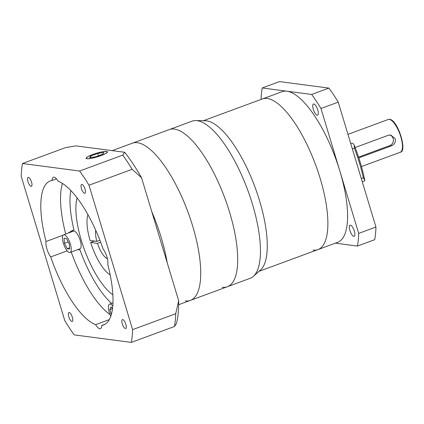 <?xml version="1.0" encoding="UTF-8"?>
<svg xmlns="http://www.w3.org/2000/svg" width="424" height="424" viewBox="0 0 424 424"><rect width="100%" height="100%" fill="white"/><g stroke="black" fill="none" stroke-linecap="round" stroke-linejoin="round"><path stroke-width="0.64" d="M112.206 150.642L132.33 143.217A83.772 28.376 69.7 0 1 137.445 142.713A83.772 28.376 69.7 0 0 132.33 143.217L169.303 129.574A83.772 28.376 69.7 0 1 174.418 129.071A83.772 28.376 69.7 0 1 227.375 205.301A83.772 28.376 69.7 0 1 227.301 286.762L250.054 278.367A83.772 28.376 -110.3 0 0 253.292 276.4A83.772 28.376 -110.3 0 0 248.321 191.712A83.772 28.376 -110.3 0 0 197.171 120.67A83.772 28.376 -110.3 0 0 195.793 120.57A83.772 28.376 -110.3 0 0 192.056 121.179L169.303 129.574A83.772 28.376 69.7 0 1 174.418 129.071A83.772 28.376 69.7 0 1 227.375 205.301A83.772 28.376 69.7 0 1 227.301 286.762A83.772 28.376 69.7 0 1 222.181 287.265M261.03 99.449A104.018 35.234 69.7 0 1 262.244 87.964L286.953 91.208A80.284 27.194 69.7 0 0 282.05 91.695L262.329 98.967A80.284 27.194 69.7 0 1 267.231 98.485A80.284 27.194 69.7 0 1 317.979 171.54A80.284 27.194 69.7 0 1 317.91 249.609A80.284 27.194 69.7 0 1 313.007 250.091M195.793 120.57L205.311 120.745A80.284 27.194 69.7 0 1 206.631 120.845A80.284 27.194 69.7 0 1 255.651 188.924A80.284 27.194 69.7 0 1 260.416 270.083L253.292 276.4M227.301 286.762L190.328 300.404A83.772 28.376 69.7 0 0 190.397 218.943A83.772 28.376 69.7 0 0 137.445 142.713A83.772 28.376 69.7 0 1 190.397 218.943A83.772 28.376 69.7 0 1 190.328 300.404A83.772 28.376 69.7 0 1 185.209 300.908M151.824 211.799A83.772 28.376 69.7 0 1 167.226 262.8A83.772 28.376 69.7 0 0 151.824 211.799M122.695 319.574A4.749 1.606 -110.3 0 0 122.403 319.601A4.749 1.606 -110.3 0 0 122.403 324.217A4.749 1.606 -110.3 0 0 125.403 328.536A4.749 1.606 -110.3 0 0 125.69 328.51A4.749 1.606 -110.3 0 0 125.695 323.894A4.749 1.606 -110.3 0 0 122.695 319.574M69.218 312.546A4.749 1.606 -110.3 0 0 68.927 312.578A4.749 1.606 -110.3 0 0 68.921 317.194A4.749 1.606 -110.3 0 0 71.921 321.514A4.749 1.606 -110.3 0 0 72.213 321.482A4.749 1.606 -110.3 0 0 72.218 316.866A4.749 1.606 -110.3 0 0 69.218 312.546M28.408 177.38A4.749 1.606 -110.3 0 0 28.116 177.407A4.749 1.606 -110.3 0 0 28.111 182.023A4.749 1.606 -110.3 0 0 31.111 186.348A4.749 1.606 -110.3 0 0 31.402 186.316A4.749 1.606 -110.3 0 0 31.408 181.7A4.749 1.606 -110.3 0 0 28.408 177.38M81.885 184.408A4.749 1.606 -110.3 0 0 81.593 184.435A4.749 1.606 -110.3 0 0 81.593 189.051A4.749 1.606 -110.3 0 0 84.593 193.371A4.749 1.606 -110.3 0 0 84.885 193.344A4.749 1.606 -110.3 0 0 84.885 188.728A4.749 1.606 -110.3 0 0 81.885 184.408M100.848 155.624A10.892 1.797 -16.8 0 0 107.203 151.94A10.892 1.797 -16.8 0 0 92.713 154.553A10.892 1.797 -16.8 0 0 86.353 158.237A10.892 1.797 -16.8 0 0 100.848 155.624M92.607 154.537A11.172 1.844 -16.8 0 0 86.088 158.316A11.172 1.844 -16.8 0 0 100.954 155.635A11.172 1.844 -16.8 0 0 107.473 151.861A11.172 1.844 -16.8 0 0 92.607 154.537M69.531 252.519A9.423 3.191 -110.3 0 0 70.108 252.466A9.423 3.191 -110.3 0 0 70.119 243.297A9.423 3.191 -110.3 0 0 64.162 234.721A9.423 3.191 -110.3 0 0 63.584 234.779A9.423 3.191 -110.3 0 0 63.574 243.943A9.423 3.191 -110.3 0 0 69.531 252.519M70.108 252.466L79.966 248.824A9.423 3.191 -110.3 0 0 79.977 239.661A9.423 3.191 -110.3 0 0 74.02 231.085A9.423 3.191 -110.3 0 0 73.442 231.144L63.584 234.779M112.747 306.064A9.423 3.191 -110.3 0 0 110.139 304.066A9.423 3.191 -110.3 0 0 109.567 304.119A9.423 3.191 -110.3 0 0 110.743 316.246M78.52 249.36A10.473 3.546 -110.3 0 0 79.691 249.869A10.473 3.546 -110.3 0 0 79.977 249.879L77.666 249.672M67.193 250.849L50.71 256.928A76.792 26.012 -110.3 0 0 95.617 324.651L109.244 319.627M56.471 178.843L52.083 180.465A76.792 26.012 -110.3 0 0 50.324 180.916A76.792 26.012 -110.3 0 0 46.052 241.494A10.473 3.546 -110.3 0 0 50.71 256.928M46.052 241.494L63.006 235.235M67.792 233.227L72.647 230.322L74.025 230.163A69.812 23.649 -110.3 0 1 70.819 190.477M72.939 230.221A10.473 3.546 -110.3 0 0 71.995 231.679M105.12 324.201L101.723 325.457A76.792 26.012 -110.3 0 0 103.488 325.007A76.792 26.012 -110.3 0 0 107.76 264.428A10.473 3.546 -110.3 0 0 103.101 248.989A76.792 26.012 -110.3 0 0 58.189 181.265A10.473 3.546 -110.3 0 0 53.376 177.221A10.473 3.546 -110.3 0 0 52.083 180.465M95.617 324.651A10.473 3.546 -110.3 0 0 99.788 328.764A10.473 3.546 -110.3 0 0 100.43 328.701A10.473 3.546 -110.3 0 0 101.723 325.457M100.642 242.173L97.451 243.35A16.753 5.676 -110.3 0 0 107.399 258.794M95.76 230.317A16.753 5.676 -110.3 0 0 96.858 241.373L99.905 240.249M77.067 197.823A57.245 19.393 -110.3 0 0 84.593 250.123A57.245 19.393 -110.3 0 0 112.842 294.775M87.948 214.634A34.906 11.824 -110.3 0 0 90.068 240.482L96.858 241.373M124.656 152.274L76.007 145.882L65.598 147.6L22.461 163.516A118.678 40.2 -110.3 0 0 21.2 176.299L64.803 320.714A118.678 40.2 -110.3 0 0 74.205 334.896L131.345 342.401L174.481 326.485A118.678 40.2 -110.3 0 0 175.743 313.707L178.668 300.706L141.542 177.741L132.145 169.293A118.678 40.2 -110.3 0 0 122.737 155.105L124.656 152.274A111.698 37.837 69.7 0 1 141.542 177.741M178.668 300.706A111.698 37.837 69.7 0 1 176.4 323.655L174.481 326.485M131.345 342.401A118.678 40.2 -110.3 0 0 132.606 329.623L175.743 313.707M132.606 329.623L89.008 185.209L132.145 169.293M89.008 185.209A118.678 40.2 -110.3 0 0 79.601 171.026L122.737 155.105M79.601 171.026L22.461 163.516M94.462 241.06L90.667 242.459A34.906 11.824 -110.3 0 0 110.192 274.927M90.667 242.459L97.451 243.35M112.482 308.524L110.987 306.875L109.821 309.647L111.289 314.513M69.642 249.052L69.255 243.938L66.457 238.505L64.05 238.193L64.437 243.307L67.236 248.734L69.642 249.052M112.466 308.672L109.821 309.647M69.552 247.881L67.236 248.734M68.211 241.913L64.437 243.307M90.614 156.059L89.665 157.712L95.829 156.742L102.947 154.119L103.896 152.465L97.727 153.435L90.614 156.059L91.049 157.495M98.437 155.783L97.727 153.435M350.415 225.149A5.936 2.009 -110.3 0 0 350.054 225.186A5.936 2.009 -110.3 0 0 350.049 230.958A5.936 2.009 -110.3 0 0 353.796 236.359A5.936 2.009 -110.3 0 0 354.162 236.322A5.936 2.009 -110.3 0 0 354.167 230.55A5.936 2.009 -110.3 0 0 350.415 225.149M265.864 97.663A5.936 2.009 -110.3 0 0 265.519 97.706A5.936 2.009 -110.3 0 0 265.233 97.896M313.829 103.965A5.936 2.009 -110.3 0 0 313.463 104.002A5.936 2.009 -110.3 0 0 313.458 109.774A5.936 2.009 -110.3 0 0 317.21 115.174A5.936 2.009 -110.3 0 0 317.571 115.137A5.936 2.009 -110.3 0 0 317.576 109.365A5.936 2.009 -110.3 0 0 313.829 103.965M262.244 87.964L279.501 81.599L328.918 88.091L311.661 94.457L286.953 91.208A80.284 27.194 69.7 0 1 339.831 170.952A80.284 27.194 69.7 0 1 337.631 242.332L258.99 271.349M203.409 120.708L262.329 98.967A80.284 27.194 69.7 0 1 267.231 98.485A80.284 27.194 69.7 0 1 317.979 171.54A80.284 27.194 69.7 0 1 317.91 249.609M355.148 147.526L388.373 135.267L390.758 135.012L395.237 138.765C395.804 142.061 394.574 144.409 391.553 145.814L358.821 157.892M358.566 157.113L389.81 145.58A5.586 5.173 97.5 0 0 393.149 138.489A5.586 5.173 97.5 0 0 389.82 134.97M328.918 88.091A104.018 35.234 69.7 0 1 338.23 102.136L375.94 227.036A104.018 35.234 69.7 0 1 374.689 239.693L357.432 246.063L335.373 243.164M345.343 125.647L345.47 126.055A5.586 1.892 69.7 0 1 345.534 126.32M350.791 143.741L351.994 143.301A5.586 1.892 69.7 0 1 353.833 144.399L354.141 144.939C358.81 156.753 362.334 168.423 364.714 179.951L364.709 180.417A5.586 1.892 69.7 0 1 364.137 181.196L362.303 181.875M367.089 197.717A5.586 1.892 69.7 0 1 367.189 197.987L367.343 198.554M311.661 94.457A104.018 35.234 69.7 0 1 320.979 108.502L358.683 233.401L375.94 227.036M320.979 108.502L338.23 102.136M358.683 233.401A104.018 35.234 69.7 0 1 357.432 246.063M364.709 180.417L363.341 177.757A76.792 26.012 -110.3 0 0 354.411 148.188L354.141 144.939M79.977 249.879A69.812 23.649 -110.3 0 0 111.613 303.367M65.709 233.995A76.792 26.012 69.7 0 1 62.445 183.417M110.002 314.513A76.792 26.012 69.7 0 1 71.258 252.036M361.455 166.568L400.304 152.237A17.453 5.91 -110.3 0 0 400.32 135.267A17.453 5.91 -110.3 0 0 389.285 119.383A17.453 5.91 -110.3 0 0 388.22 119.489L347.956 134.344M361.29 178.515L363.341 177.757M354.411 148.188L352.36 148.946M389.81 145.58L391.553 145.814M190.328 300.404L178.679 304.702M107.325 152.333L107.203 151.94M109.567 304.119L112.938 302.879M86.47 158.629L86.353 158.237M400.304 152.237C407.591 151.76 397.908 119.711 389.577 119.351L388.22 119.489"/></g></svg>
